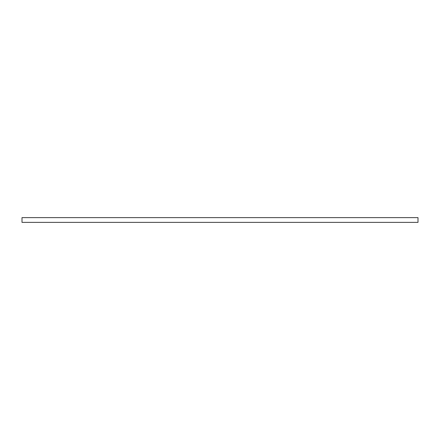<?xml version="1.0" encoding="UTF-8"?>
<svg xmlns="http://www.w3.org/2000/svg" width="440" height="440" viewBox="0 0 440 440"><rect width="100%" height="100%" fill="white"/><g stroke="black" fill="none" stroke-linecap="round" stroke-linejoin="round"><path stroke-width="0.66" d="M22 217.624L22 222.376L418 222.376L418 217.624L22 217.624"/></g></svg>
